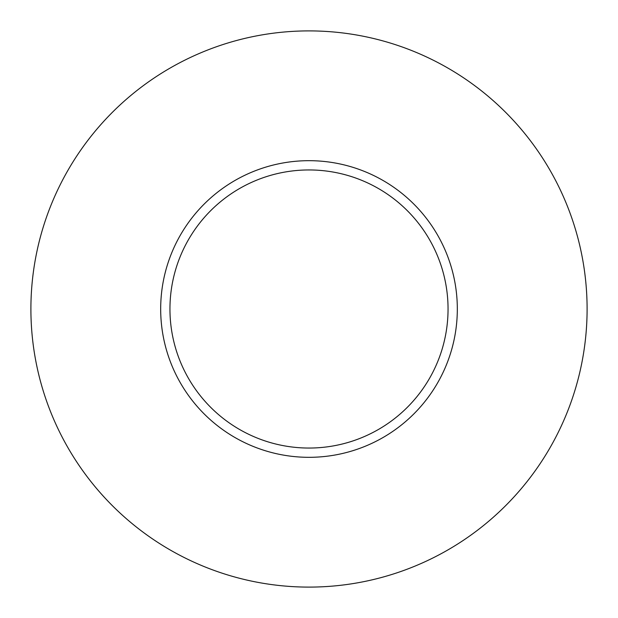 <?xml version="1.0" encoding="UTF-8"?>
<svg xmlns="http://www.w3.org/2000/svg" width="618" height="618" viewBox="0 0 618 618"><rect width="100%" height="100%" fill="white"/><g stroke="black" fill="none" stroke-linecap="round" stroke-linejoin="round"><path stroke-width="0.93" d="M448.05 309A139.05 139.05 0 0 0 309 169.95A139.05 139.05 0 0 0 169.95 309A139.05 139.05 0 0 0 309 448.05A139.05 139.05 0 0 0 448.05 309M587.1 309A278.1 278.1 0 0 0 309 30.9A278.1 278.1 0 0 0 30.9 309A278.1 278.1 0 0 0 309 587.1A278.1 278.1 0 0 0 587.1 309M457.32 309A148.32 148.32 0 0 1 309 457.32A148.32 148.32 0 0 1 160.68 309A148.32 148.32 0 0 1 309 160.68A148.32 148.32 0 0 1 457.32 309"/></g></svg>
